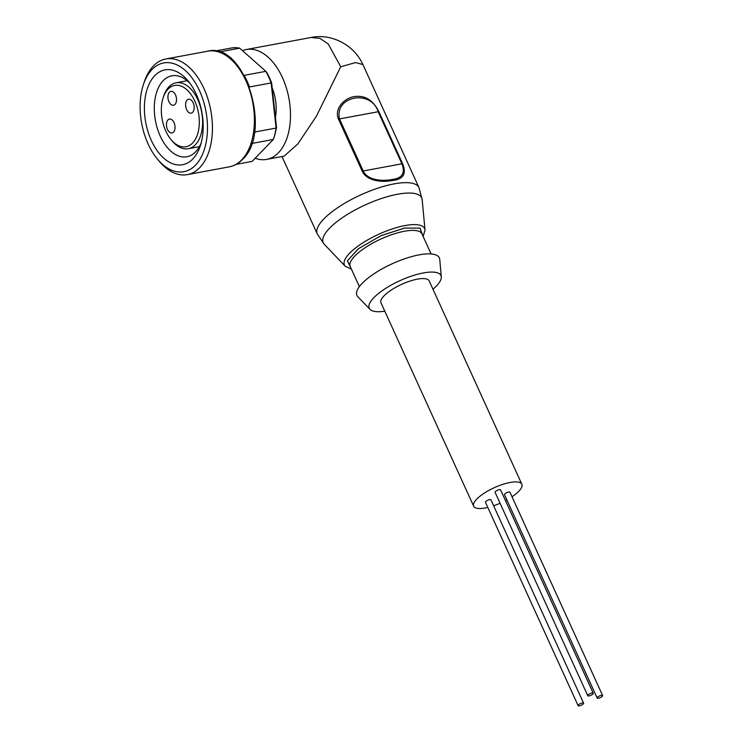<?xml version="1.0" encoding="UTF-8"?>
<svg xmlns="http://www.w3.org/2000/svg" width="743" height="743" viewBox="0 0 743 743"><rect width="100%" height="100%" fill="white"/><g stroke="black" fill="none" stroke-linecap="round" stroke-linejoin="round"><path stroke-width="1.11" d="M351.105 268.464L347.445 260.728L358.507 248.673L381.075 235.67L404.582 228.082L419.953 228.138L422.823 235.772M422.841 235.819L420.046 228.129L404.61 228.055L381.038 235.67L358.414 248.719L347.371 260.793L351.123 268.511M589.097 695.894A3 0.938 155.5 0 0 592.022 694.677A3 0.938 155.5 0 0 593.22 693.2A3 0.938 155.5 0 0 591.883 693.005A3 0.938 155.5 0 0 588.948 694.213A3 0.938 155.5 0 0 587.759 695.689A3 0.938 155.5 0 0 589.097 695.894M593.22 693.2L500.559 489.869A3 0.938 155.5 0 0 499.222 489.674A3 0.938 155.5 0 0 496.287 490.891A3 0.938 155.5 0 0 495.098 492.358L587.759 695.689M579.466 705.85A3 0.938 155.5 0 0 582.401 704.633A3 0.938 155.5 0 0 583.589 703.166A3 0.938 155.5 0 0 582.252 702.962A3 0.938 155.5 0 0 579.326 704.178A3 0.938 155.5 0 0 578.128 705.655A3 0.938 155.5 0 0 579.466 705.85M583.589 703.166L490.928 499.835A3 0.938 155.5 0 0 489.591 499.63A3 0.938 155.5 0 0 486.665 500.847A3 0.938 155.5 0 0 485.467 502.324L578.128 705.655M598.496 698.234A3 0.938 155.5 0 0 601.431 697.018A3 0.938 155.5 0 0 602.619 695.541A3 0.938 155.5 0 0 601.282 695.346A3 0.938 155.5 0 0 598.356 696.562A3 0.938 155.5 0 0 597.158 698.03A3 0.938 155.5 0 0 598.496 698.234M602.619 695.541L509.958 492.219A3 0.938 155.5 0 0 508.621 492.015A3 0.938 155.5 0 0 505.695 493.231A3 0.938 155.5 0 0 504.497 494.708L597.158 698.03M521.837 484.241L429.175 280.91A26.469 8.284 155.5 0 0 417.399 279.154A26.469 8.284 155.5 0 0 391.533 289.863A26.469 8.284 155.5 0 0 381.001 302.865L473.662 506.197A26.469 8.284 -24.5 0 1 484.195 493.194A26.469 8.284 -24.5 0 1 510.06 482.486A26.469 8.284 -24.5 0 1 521.837 484.241A26.469 8.284 -24.5 0 1 512.029 496.77M506.865 499.909A26.469 8.284 -24.5 0 1 505.472 500.661M500.067 503.262A26.469 8.284 -24.5 0 1 493.631 505.76M487.807 507.45A26.469 8.284 -24.5 0 1 485.439 507.952A26.469 8.284 -24.5 0 1 473.662 506.197M432.965 289.231A39.407 12.343 155.5 0 0 441.296 276.879A39.407 12.343 155.5 0 0 423.417 272.932A39.407 12.343 155.5 0 0 383.277 289.956A39.407 12.343 155.5 0 0 370.005 309.367A39.407 12.343 155.5 0 0 384.79 311.187M441.296 276.879L439.745 259.391A45.295 14.182 155.5 0 0 419.201 254.849A45.295 14.182 155.5 0 0 373.07 274.418A45.295 14.182 155.5 0 0 357.82 296.726L370.005 309.367M423.148 236.488L425.005 229.968L422.173 199.635L418.968 187.589L362.872 64.502L355.553 62.579L340.731 66.759L316.453 116.122L297.943 143.826L284.105 156.16L266.635 159.401A55.883 33.045 79.5 0 1 255.174 158.25M354.327 96.59C364.841 95.039 373.042 100.082 378.911 111.719L402.632 163.776C406.69 173.778 403.338 179.351 392.564 180.493C383.62 182.304 367.283 181.84 362.25 171.262L338.529 119.205C333.756 108.274 345.003 97.853 354.327 96.59M242.469 50.626A55.883 33.045 79.5 0 1 246.258 49.521A55.883 33.045 79.5 0 1 282.433 77.569A55.883 33.045 79.5 0 1 266.635 159.401M275.421 117.385A34.113 20.172 -100.5 0 0 272.189 87.906M143.362 84.73L144.216 82.129A58.818 34.782 79.5 0 1 165.856 58.966A58.818 34.782 79.5 0 1 203.944 88.491A58.818 34.782 79.5 0 1 187.32 174.633A58.818 34.782 79.5 0 1 158.807 160.767L157.07 158.649A55.288 32.692 79.5 0 1 148.08 143.919A55.288 32.692 79.5 0 1 143.362 84.73A55.288 32.692 79.5 0 1 199.505 90.711A55.288 32.692 79.5 0 1 199.7 159.754A55.288 32.692 79.5 0 1 157.07 158.649M190.134 83.55A41.171 24.352 -100.5 0 0 171.874 75.795A41.171 24.352 -100.5 0 0 163.172 80.69A41.171 24.352 -100.5 0 0 160.237 136.09A41.171 24.352 -100.5 0 0 186.902 156.764A41.171 24.352 -100.5 0 0 195.604 151.86A41.171 24.352 -100.5 0 0 201.158 142.972M192.79 158.993A48.23 28.522 79.5 0 1 151.358 140.52A48.23 28.522 79.5 0 1 154.795 75.628A48.23 28.522 79.5 0 1 188.378 81.256A48.23 28.522 79.5 0 1 200.341 145.739A48.23 28.522 79.5 0 1 192.79 158.993M163.163 97.732L163.729 95.996A33.528 19.829 79.5 0 1 168.977 86.782A33.528 19.829 79.5 0 1 176.072 82.789A33.528 19.829 79.5 0 1 197.777 99.627A33.528 19.829 79.5 0 1 195.39 144.736A33.528 19.829 79.5 0 1 188.304 148.721A33.528 19.829 79.5 0 1 172.051 140.817L170.89 139.405A31.178 18.436 79.5 0 1 163.163 97.732A31.178 18.436 79.5 0 1 168.039 89.16A31.178 18.436 79.5 0 1 194.815 101.104A31.178 18.436 79.5 0 1 192.595 143.046A31.178 18.436 79.5 0 1 170.89 139.405M168.93 101.707A7.058 4.17 79.5 0 1 170.927 91.37A7.058 4.17 79.5 0 1 175.497 94.918A7.058 4.17 79.5 0 1 173.5 105.255A7.058 4.17 79.5 0 1 168.93 101.707M186.614 109.593A7.058 4.17 79.5 0 1 188.601 99.256A7.058 4.17 79.5 0 1 193.171 102.803A7.058 4.17 79.5 0 1 191.183 113.14A7.058 4.17 79.5 0 1 186.614 109.593M167.463 129.403A7.058 4.17 79.5 0 1 169.46 119.066A7.058 4.17 79.5 0 1 174.029 122.614A7.058 4.17 79.5 0 1 172.032 132.951A7.058 4.17 79.5 0 1 167.463 129.403M378.911 111.719L378.178 111.747C371.101 89.049 334.239 95.977 339.495 118.926L338.529 119.205M362.25 171.262L363.225 170.983C367.869 180.818 383.249 181.236 391.793 179.527C402.158 178.394 405.529 173.156 401.907 163.804L402.632 163.776M340.731 66.759L328.239 43.967L319.927 38.367L311.001 37.503L246.258 49.521M271.65 83.04L271.149 82.937A57.648 34.085 -100.5 0 0 265.855 71.337L266.96 72.74A55.288 32.692 79.5 0 1 271.65 83.04L276.498 127.192A55.288 32.692 79.5 0 1 274.176 136.926L273.61 138.653A57.648 34.085 -100.5 0 0 276.099 128.056L276.498 127.192M273.61 138.653A57.648 34.085 -100.5 0 1 273.34 139.461L252.118 161.407L236.135 164.37M244.159 75.359A57.648 34.085 79.5 0 1 249.444 86.968L271.149 82.937L276.099 128.056L254.44 132.078M215.108 51.026L231.64 47.961A57.648 34.085 -100.5 0 1 239.692 48.165L265.855 71.337L244.196 75.349M273.34 139.461L251.728 143.464M239.692 48.165L219.241 51.964M431.098 253.939L421.95 233.869A39.407 12.343 155.5 0 0 404.415 231.249A39.407 12.343 155.5 0 0 365.909 247.196A39.407 12.343 155.5 0 0 350.232 266.551L359.38 286.622M425.005 229.968A44.06 13.792 155.5 0 0 405.019 225.575A44.06 13.792 155.5 0 0 360.169 244.596A44.06 13.792 155.5 0 0 345.291 266.291L351.43 269.18M229.29 166.841C234.221 165.903 238.624 163.432 242.497 159.448C272.802 132.273 244.577 41.171 207.836 51.174A58.818 34.782 79.5 0 1 245.914 80.708A58.818 34.782 79.5 0 1 241.726 159.838A58.818 34.782 79.5 0 1 229.29 166.841L187.32 174.633M422.173 199.635A54.118 16.95 155.5 0 0 397.616 194.229A54.118 16.95 155.5 0 0 342.532 217.597A54.118 16.95 155.5 0 0 324.254 244.252L317.27 233.934A55.883 17.498 155.5 0 1 339.495 206.489A55.883 17.498 155.5 0 1 394.106 183.883A55.883 17.498 155.5 0 1 418.968 187.589M363.225 170.983L339.495 118.926L378.178 111.747L401.907 163.804L363.225 170.983M199.403 146.659L188.304 148.721M345.291 266.291L324.254 244.252M282.006 156.55L317.27 233.934M362.872 64.502C353.501 43.8 330.152 33.305 310.983 37.512M207.836 51.174L165.856 58.966M187.171 80.736L176.072 82.789"/></g></svg>
